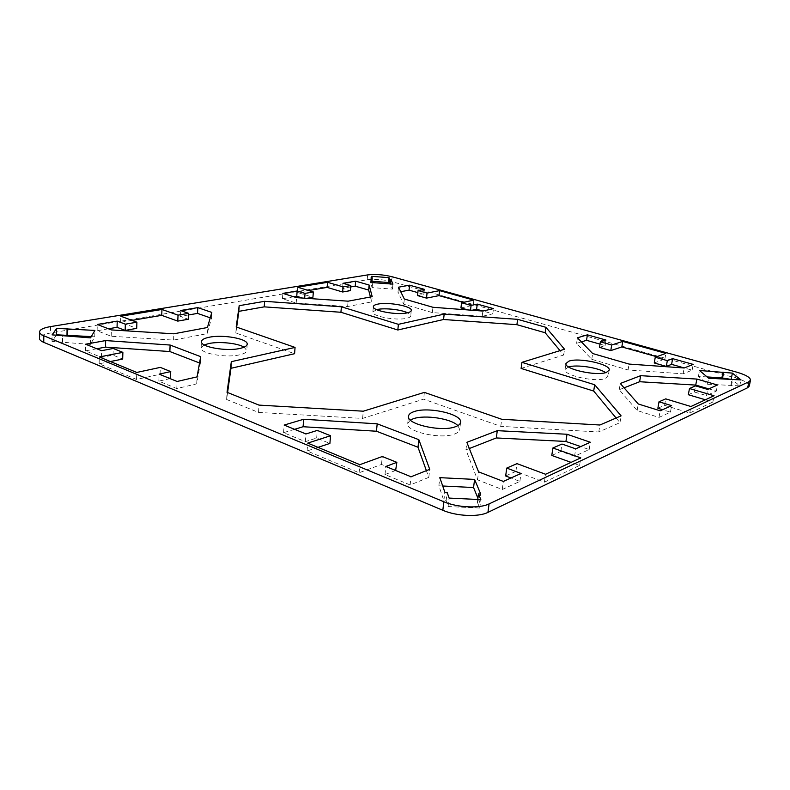 <?xml version="1.0" encoding="UTF-8"?>
<svg xmlns="http://www.w3.org/2000/svg" width="790" height="790" viewBox="0 0 790 790"><rect width="100%" height="100%" fill="white"/><g stroke="black" fill="none" stroke-linecap="round" stroke-linejoin="round"><path stroke-width="0.59" stroke-dasharray="3.95 2.96" d="M568.563 366.935L565.077 369.503C562.914 375.26 595.867 382.627 605.555 378.42L608.211 376.139L605.644 372.623M376.603 309.631L372.85 312.01C371.498 316.217 396.323 320.898 406.574 318.311C409.19 317.718 410.583 316.899 410.721 315.852L407.522 312.771M410.365 420.053L407.709 423.43C405.379 431.587 441.027 439.724 454.685 433.967C457.785 432.792 459.464 431.31 459.711 429.523L457.884 425.622M204.225 344.924L201.134 347.975C199.85 353.426 226.088 358.156 239.587 354.838C244.189 353.782 246.589 352.34 246.796 350.533L244.1 347.175M749.295 386.073C749.226 383.357 744.615 380.652 735.47 377.946L391.643 281.596C382.943 279.453 374.796 278.84 367.192 279.769L50.491 333.015C43.47 334.259 39.806 336.086 39.5 338.476M654.258 362.966L664.884 359.016L656.697 356.715M599.492 347.373L605.11 345.566L600.005 344.124M581.4 341.882L576.601 343.344L591.769 359.322L628.09 369.967L683.123 373.828L692.129 370.164L684.278 367.943M657.873 408.262L664.568 405.29L689.729 413.022L712.866 402.011L705.391 399.789M688.327 394.714L694.41 392.018L706.507 395.583L716.323 391.07L708.837 388.887M624.09 387.831L619.242 389.727L637.135 410.533L659.008 417.426L670.443 412.163L662.573 409.724M472.153 310.253L470.455 310.638L467.996 309.937M460.945 307.932L473.24 305.216L463.226 302.412M417.535 295.569L423.865 294.334L417.851 292.636M400.718 291.707L397.972 292.221L403.789 304.209L432.337 312.583L482.206 316.326L492.812 313.818L482.966 311.043M308.584 290.532L297.287 292.438L312.929 297.247M306.708 298.344L304.634 298.709L302.54 298.067M293.781 296.783L282.455 298.738L296.191 303.064L347.63 306.54L371.705 301.899L370.441 296.991M350.651 286.958L342.554 288.35L350.326 290.641M707.09 376.929L698.429 376.356L707.524 384.236L739.776 385.856L731.975 379.546M372.139 281.279L371.191 281.21L371.784 282.948L370.53 282.86L372.13 287.609L392.442 289.11L390.497 284.341L389.085 283.847M294.581 429.326L283.571 432.673L305.345 441.669L316.662 438.045L329.894 443.427M318.005 447.357L307.083 450.962L359.094 472.766L381.501 464.441L395.997 470.336M395.632 470.475L384.997 474.563L410.148 484.961L428.792 477.367L426.383 470.662M505.669 475.955L515.89 471.403L544.409 482.167L579.583 465.429L571.091 462.377M551.785 455.445L560.861 451.406L574.547 456.265L589.172 449.54L580.699 446.587M469.329 448.532L465.932 449.865L477.545 479.836L502.243 489.514L519.889 481.396L510.982 477.99M110.383 361.534L99.135 363.795L136.532 379.467L160.044 374.282L170.472 378.529M170.087 378.617L158.839 381.155L176.792 388.571L196.71 383.861L200.334 363.301L199.534 362.985M96.765 348.755L85.508 350.869L101.377 357.426L113.029 355.144L122.677 359.075M131.999 320.375L120.613 322.3L136.7 328.363M108.467 328.788L97.13 330.753L111.192 336.264L173.583 340.095L207.118 333.627L211.503 318.261L210.239 317.827M188.504 314.963L180.248 316.395L188.306 319.249M442.716 485.998L438.865 485.81L443.862 500.633L446.103 500.742L448.078 506.548L479.728 508.029L477.387 502.233L479.609 502.341L477.911 498.184M56.386 335.148L52.012 341.418L90.406 344.41L94.76 336.826L91.285 336.599M236.664 327.119L235.845 333.005L294.581 353.703M227.589 392.531L226.621 399.493L258.528 412.429L362.6 418.414L423.618 399.177L500.771 426.363L598.771 431.992L619.972 422.64L616.111 418.009M521.104 368.436L563.675 355.006L560.031 350.622M235.845 333.005L236.2 326.961M500.771 426.363L501.719 419.273M424.378 392.383L423.618 399.177M619.972 422.64L621.098 415.856M598.771 431.992L599.896 425.01M563.675 355.006L564.534 349.239M362.6 418.414L363.291 411.195M258.528 412.429L259.011 405.102M226.621 399.493L227.036 392.314M90.406 344.41L90.534 337.873M62.282 342.593L62.361 336.036M62.598 342.11L62.677 336.056M52.012 341.418L52.081 334.861M94.76 336.826L94.899 330.427M479.609 502.341L480.695 494.007M477.387 502.233L477.743 499.468M479.728 508.029L480.834 499.616M448.078 506.548L449.115 498.085M446.103 500.742L447.12 492.368M443.862 500.633L444.869 492.259M438.865 485.81L439.832 477.654M207.118 333.627L207.424 327.514M173.583 340.095L173.849 333.805M111.192 336.264L111.351 329.914M97.13 330.753L97.269 324.463M120.613 322.3L120.791 316.207M180.248 316.395L180.505 310.519M211.503 318.261L211.809 312.415M200.334 363.301L200.67 356.665M196.71 383.861L197.056 376.879M176.792 388.571L177.108 381.471M158.839 381.155L159.116 374.144M160.044 374.282L160.321 367.39M136.532 379.467L136.769 372.446M99.135 363.795L99.293 356.952M113.029 355.144L113.207 348.479M101.377 357.426L101.535 350.691M85.508 350.869L85.626 344.213M589.172 449.54L590.337 442.252M574.547 456.265L575.712 448.839M560.861 451.406L561.986 444.039M579.583 465.429L580.769 457.864M544.409 482.167L545.574 474.267M515.89 471.403L516.986 463.631M519.889 481.396L521.015 473.467M502.243 489.514L503.349 481.426M477.545 479.836L478.572 471.847M465.932 449.865L466.87 442.331M428.792 477.367L429.721 469.329M410.148 484.961L411.057 476.765M384.997 474.563L385.826 466.485M381.501 464.441L382.311 456.511M359.094 472.766L359.875 464.668M307.083 450.962L307.725 443.111M316.662 438.045L317.303 430.412M305.345 441.669L305.967 433.957M283.571 432.673L284.133 425.069M372.13 287.609L372.603 282.623M370.53 282.86L370.994 277.952M371.784 282.948L371.981 280.825M371.191 281.21L371.646 276.342M392.442 289.11L392.936 284.133M698.429 376.356L699.515 370.5M739.776 385.856L740.951 379.911M730.849 385.273L731.925 379.773M731.461 385.777L732.626 379.822M707.524 384.236L708.66 378.252M296.191 303.064L296.596 297.652M282.455 298.738L282.84 293.376M304.634 298.709L304.673 298.205M297.287 292.438L297.672 287.214M342.554 288.35L342.998 283.294M371.705 301.899L372.199 296.665M347.63 306.54L348.113 301.178M397.972 292.221L398.486 287.204M423.865 294.334L424.408 289.338M473.24 305.216L473.862 300.131M470.455 310.638L470.514 310.124M492.812 313.818L493.474 308.623M482.206 316.326L482.868 311.062M432.337 312.583L432.93 307.28M403.789 304.209L404.332 299.005M619.242 389.727L620.278 383.486M716.323 391.07L717.488 384.987M706.507 395.583L707.682 389.411M694.41 392.018L695.546 385.875M712.866 402.011L714.061 395.741M689.729 413.022L690.934 406.524M664.568 405.29L665.713 398.871M670.443 412.163L671.619 405.645M659.008 417.426L660.183 410.8M637.135 410.533L638.261 403.976M628.09 369.967L629.077 364.072M591.769 359.322L592.678 353.535M576.601 343.344L577.441 337.804M605.11 345.566L605.999 340.046M664.884 359.016L665.881 353.377M692.129 370.164L693.195 364.397M683.123 373.828L684.189 367.982M50.55 326.596L50.491 333.015M367.192 279.769L367.646 274.91M735.47 377.946L736.616 372.13M392.126 276.757L391.643 281.596M565.077 369.503L565.976 363.489M372.85 312.01L373.374 306.599M407.709 423.43L408.489 416.212M201.134 347.975L201.45 341.606M247.191 344.203L246.796 350.533M460.6 422.314L459.711 429.523M411.294 310.45L410.721 315.852M609.189 370.095L608.211 376.139"/><path stroke-width="1.19" d="M606.542 372.337C596.845 376.455 563.823 369.147 565.976 363.489L568.958 361.129C578.991 357.297 610.996 364.328 609.189 370.095L606.542 372.337M407.522 312.771C401.043 309.571 384.908 307.814 377.324 309.473L376.603 309.631M407.146 312.86C396.886 315.388 372.021 310.727 373.374 306.599C373.532 305.513 375.023 304.683 377.837 304.12C388.305 301.76 412.449 306.283 411.294 310.45C411.156 311.477 409.773 312.287 407.146 312.86M457.884 425.622C451.307 418.621 424.724 414.562 413.308 418.74L410.365 420.053M455.573 426.669C441.896 432.308 406.169 424.23 408.489 416.212C408.756 414.296 410.622 412.765 414.098 411.61C428.18 406.416 462.535 414.167 460.6 422.314C460.353 424.072 458.674 425.524 455.573 426.669M244.1 347.175C237.721 343.186 219.314 341.28 208.876 343.531L204.225 344.924M239.972 348.42C226.453 351.659 200.176 346.958 201.45 341.606C201.687 339.71 204.274 338.258 209.202 337.251C222.948 334.249 248.258 338.821 247.191 344.203C246.994 345.99 244.584 347.393 239.972 348.42M39.54 331.938L39.5 338.476C39.52 339.858 40.942 341.152 43.756 342.356L442.825 510.281C456.482 516.245 478.483 517.243 487.934 512.384L747.696 387.712L749.295 386.073L750.49 380.148L748.89 381.748L489.069 503.911C479.609 508.671 457.548 507.654 443.852 501.759L43.806 335.77C40.981 334.575 39.559 333.301 39.54 331.938C39.846 329.588 43.509 327.81 50.55 326.596L367.646 274.91C375.25 274.021 383.417 274.634 392.126 276.757L736.616 372.13C745.78 374.806 750.401 377.472 750.49 380.148M56.692 328.373L94.899 330.427L90.534 337.873L52.081 334.861L56.692 328.373L56.386 335.148M449.115 498.085L447.12 492.368L444.869 492.259L439.832 477.654L474.593 479.412L480.695 494.007L478.473 493.898L480.834 499.616L449.115 498.085M120.791 316.207L161.96 309.463L178.036 315.151L188.583 313.344L180.505 310.519L197.816 307.616L211.809 312.415L207.424 327.514L173.849 333.805L111.351 329.914L97.269 324.463L117.226 321.115L125.334 324.176L136.897 322.202L120.791 316.207M136.769 372.446L99.293 356.952L122.875 352.36L113.207 348.479L101.535 350.691L85.626 344.213L105.663 340.569L170.117 345.042L200.67 356.665L197.056 376.879L177.108 381.471L159.116 374.144L170.768 371.586L160.321 367.39L136.769 372.446M516.986 463.631L506.745 468.085L521.015 473.467L503.349 481.426L478.572 471.847L466.87 442.331L497.285 430.669L567.023 434.253L590.337 442.252L575.712 448.839L561.986 444.039L552.901 447.989L580.769 457.864L545.574 474.267L516.986 463.631M330.566 435.734L317.303 430.412L305.967 433.957L284.133 425.069L303.686 419.253L377.185 423.825L418.848 439.684L429.721 469.329L411.057 476.765L385.826 466.485L396.847 462.348L382.311 456.511L359.875 464.668L307.725 443.111L330.566 435.734L329.894 443.427L318.005 447.357M389.026 277.646L389.737 279.364L390.981 279.453L392.936 284.133L372.603 282.623L370.994 277.952L372.248 278.05L371.646 276.342L389.026 277.646L388.542 282.514L372.139 281.279M740.951 379.911L708.66 378.252L699.515 370.5L732.379 373.107L740.951 379.911M343.097 286.879L350.78 285.555L342.998 283.294L355.668 281.171L369.118 285.032L372.199 296.665L348.113 301.178L296.596 297.652L282.84 293.376L297.149 290.977L305.049 293.396L313.344 291.974L297.672 287.214L327.574 282.316L343.097 286.879L342.653 291.994L327.149 287.392L308.584 290.532M461.558 302.768L471.087 305.444L477.249 304.091L493.474 308.623L482.868 311.062L432.93 307.28L404.332 299.005L398.486 287.204L409.566 285.19L424.408 289.338L418.078 290.542L427.064 293.07L439.596 290.631L473.862 300.131L461.558 302.768L460.945 307.932L467.996 309.937M714.061 395.741L690.934 406.524L665.713 398.871L659.018 401.784L671.619 405.645L660.183 410.8L638.261 403.976L620.278 383.486L640.65 375.675L696.859 379.072L717.488 384.987L707.682 389.411L695.546 385.875L689.473 388.522L714.061 395.741M622.747 341.418L665.881 353.377L655.256 357.248L667.333 360.635L672.626 358.65L693.195 364.397L684.189 367.982L629.077 364.072L592.678 353.535L577.441 337.804L587.385 334.841L605.999 340.046L600.37 341.803L611.687 344.993L622.747 341.418L621.839 346.938L610.788 350.592L599.492 347.373L600.37 341.803M341.408 306.787L398.407 324.334L444.178 314.104L517.628 319.338L545.92 327.307L564.534 349.239L521.933 362.353L594.682 384.74L621.098 415.856L599.896 425.01L501.719 419.273L424.378 392.383L363.291 411.195L259.011 405.102L227.036 392.314L231.332 361.662L295.055 347.422L236.2 326.961L239.182 305.691L264.611 301.316L341.408 306.787L340.925 312.267L264.235 306.856L238.847 311.359L236.664 327.119M656.697 356.715L621.839 346.938M600.005 344.124L586.536 340.322L581.4 341.882M684.278 367.943L671.599 364.368L666.316 366.402L654.258 362.966L655.256 357.248M705.391 399.789L688.327 394.714L689.473 388.522M708.837 388.887L695.733 385.086L639.614 381.738L624.09 387.831M662.573 409.724L657.873 408.262L659.018 401.784M463.226 302.412L439.033 295.618L426.511 298.126L417.535 295.569L418.078 290.542M417.851 292.636L409.052 290.147L400.718 291.707M482.966 311.043L476.607 309.246L472.153 310.253M350.78 285.555L350.326 290.641L342.653 291.994M313.344 291.974L312.929 297.247L306.708 298.344M302.54 298.067L296.754 296.27L293.781 296.783M370.441 296.991L368.644 290.068L355.224 286.168L350.651 286.958M731.975 379.546L721.882 377.897L707.09 376.929M389.085 283.847L388.542 282.514M605.644 372.623C598.573 367.636 576.69 364.309 568.563 366.935M396.847 462.348L395.632 470.475M426.383 470.662L418.009 447.259L376.455 431.231L303.093 426.728L294.581 429.326M571.091 462.377L551.785 455.445L552.901 447.989M580.699 446.587L565.926 441.452L496.318 437.946L469.329 448.532M510.982 477.99L505.669 475.955L506.745 468.085M170.768 371.586L170.087 378.617M199.534 362.985L169.85 351.54L105.505 347.116L96.765 348.755M122.875 352.36L122.677 359.075L110.383 361.534M188.583 313.344L188.306 319.249L177.78 321.115L161.733 315.348L131.999 320.375M136.897 322.202L136.7 328.363L125.156 330.408L117.058 327.307L108.467 328.788M210.239 317.827L197.53 313.403L188.504 314.963M477.911 498.184L473.556 487.529L442.716 485.998M91.285 336.599L56.623 334.812M560.031 350.622L545.149 332.738L516.907 324.68L443.555 319.506L397.824 330.003L340.925 312.267M295.055 347.422L294.581 353.703L230.947 368.308L227.589 392.531M616.111 418.009L593.685 391.06L521.104 368.436L521.933 362.353M398.407 324.334L397.824 330.003M238.847 311.359L239.182 305.691M264.235 306.856L264.611 301.316M230.947 368.308L231.332 361.662M443.555 319.506L444.178 314.104M593.685 391.06L594.682 384.74M545.149 332.738L545.92 327.307M516.907 324.68L517.628 319.338M62.677 336.056L62.677 335.562M66.992 335.493L67.071 329.065M67.298 335.029L67.377 328.61M473.556 487.529L474.593 479.412M477.743 499.468L478.473 493.898M117.058 327.307L117.226 321.115M125.156 330.408L125.334 324.176M161.733 315.348L161.96 309.463M177.78 321.115L178.036 315.151M197.53 313.403L197.816 307.616M169.85 351.54L170.117 345.042M105.505 347.116L105.663 340.569M565.926 441.452L567.023 434.253M496.318 437.946L497.285 430.669M303.093 426.728L303.686 419.253M376.455 431.231L377.185 423.825M418.009 447.259L418.848 439.684M371.981 280.825L372.248 278.05M389.292 283.867L389.737 279.364M390.537 283.956L390.981 279.453M721.882 377.897L723.008 372.05M722.475 378.38L723.601 372.525M731.244 378.953L732.379 373.107M296.754 296.27L297.149 290.977M304.673 298.205L305.049 293.396M327.149 287.392L327.574 282.316M355.224 286.168L355.668 281.171M368.644 290.068L369.118 285.032M409.052 290.147L409.566 285.19M426.511 298.126L427.064 293.07M439.033 295.618L439.596 290.631M470.514 310.124L471.087 305.444M476.607 309.246L477.249 304.091M639.614 381.738L640.65 375.675M695.733 385.086L696.859 379.072M586.536 340.322L587.385 334.841M610.788 350.592L611.687 344.993M666.316 366.402L667.333 360.635M671.599 364.368L672.626 358.65M43.756 342.356L43.806 335.77M443.852 501.759L442.825 510.281M487.934 512.384L489.069 503.911M748.89 381.748L747.696 387.712"/></g></svg>
